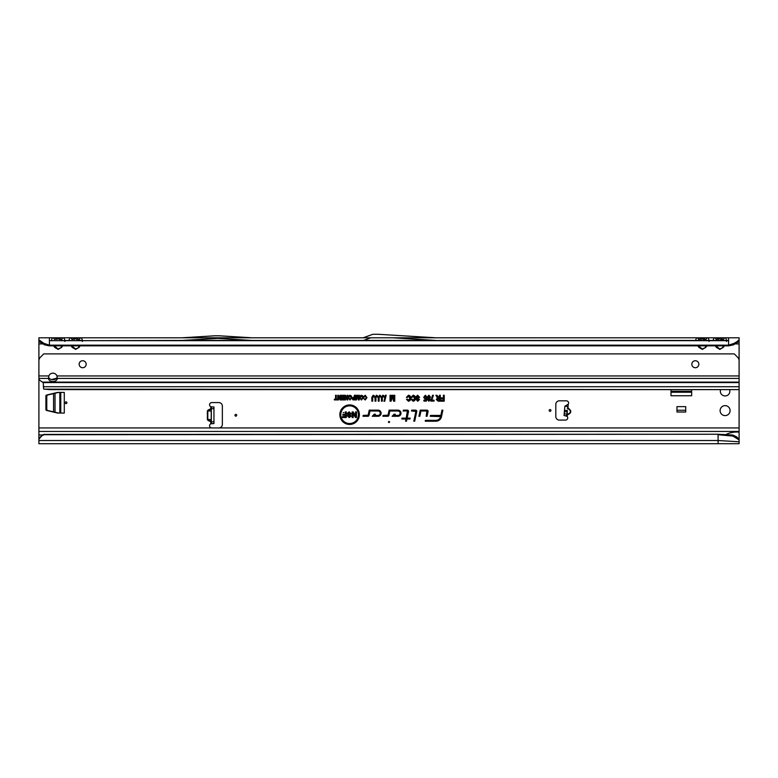 <?xml version="1.0" encoding="UTF-8"?>
<svg xmlns="http://www.w3.org/2000/svg" width="778" height="778" viewBox="0 0 778 778"><rect width="100%" height="100%" fill="white"/><g stroke="black" fill="none" stroke-linecap="round" stroke-linejoin="round"><path stroke-width="1.17" d="M66.908 402.741A0.875 0.875 0 0 0 66.033 401.866A0.875 0.875 0 0 0 65.157 402.741A0.875 0.875 0 0 0 66.033 403.617A0.875 0.875 0 0 0 66.908 402.741M730.085 410.619A4.989 4.989 0 0 0 725.096 405.63A4.989 4.989 0 0 0 720.107 410.619A4.989 4.989 0 0 0 725.096 415.608A4.989 4.989 0 0 0 730.085 410.619M720.593 389.613A4.765 4.765 0 0 0 725.096 395.953A4.765 4.765 0 0 0 729.599 389.613M567.347 408.042A0.525 0.515 -175 0 0 567.716 408.538L567.347 408.003A0.525 0.515 -175 0 0 567.707 408.596L568.203 404.268A2.188 2.188 0 0 0 566.413 400.826L559.324 400.826A3.501 3.501 0 0 0 555.823 404.327L555.823 416.57A3.501 3.501 0 0 0 559.324 420.071L565.538 420.071A2.188 2.188 0 0 0 567.143 416.395L567.162 410.152M567.269 410.356L567.211 414.324A0.525 0.515 5 0 0 566.754 414.791M566.666 415.783L564.05 415.559L564.867 406.184L568.203 404.268L567.969 408.625C571.315 410.833 571.149 412.748 567.463 414.343L567.201 414.382A0.525 0.515 5 0 0 566.744 414.849L567.463 414.343L567.143 416.395L564.634 415.608M236.707 415.257A0.875 0.875 0 0 0 235.831 414.382A0.875 0.875 0 0 0 234.956 415.257A0.875 0.875 0 0 0 235.831 416.133A0.875 0.875 0 0 0 236.707 415.257M550.921 410.444A0.875 0.875 0 0 0 550.046 409.568A0.875 0.875 0 0 0 549.171 410.444A0.875 0.875 0 0 0 550.046 411.319A0.875 0.875 0 0 0 550.921 410.444M216.663 337.798L216.051 338.411L217.801 338.411L181.916 340.424L251.936 340.424L217.801 338.411L217.188 337.798M72.568 345.85L72.198 347.367L71.129 345.85M71.683 345.85L75.66 349.021L79.123 347.367L75.66 349.39L72.198 347.367M69.154 340.647L78.753 340.686L64.049 340.424L64.924 341.445M49.403 345.85L728.597 345.85L728.597 345.169L49.403 345.169L43.869 343.341L44.609 344.878L49.403 345.85L49.403 337.798L61.618 337.798A3.151 2.577 -90 0 0 59.391 339.373L61.822 339.373A3.151 2.577 90 0 1 64.049 337.798L79.123 337.798A3.151 2.577 -90 0 0 76.896 339.373L79.327 339.373A3.151 2.577 90 0 1 81.554 337.798L82.38 340.424M76.896 339.373L75.66 338.722L71.994 339.373A3.151 2.577 -90 0 0 69.767 337.798L68.941 340.424M55.063 345.85L54.693 347.367L53.624 345.85M54.178 345.85L58.155 349.021L61.618 347.367L58.155 349.39L54.693 347.367M51.649 340.647L728.597 340.424L725.738 340.424L726.613 341.445M61.618 337.798L64.049 337.798L64.875 340.424M59.391 339.373L58.155 338.722L54.489 339.373A3.151 2.577 -90 0 0 52.262 337.798L51.436 340.424M699.247 345.85L698.877 347.367L697.808 345.85M698.362 345.85L702.34 349.021L705.802 347.367L702.34 349.39L698.877 347.367M705.802 340.424L699.247 340.686L708.233 340.424L709.108 341.445M79.123 337.798L705.802 337.798A3.151 2.577 -90 0 0 703.575 339.373L706.006 339.373A3.151 2.577 90 0 1 708.233 337.798L709.059 340.424M703.575 339.373L702.34 338.722L698.673 339.373A3.151 2.577 -90 0 0 696.446 337.798L695.62 340.424M716.752 345.85L716.382 347.367L715.313 345.85M715.867 345.85L719.845 349.021L723.307 347.367L719.845 349.39L716.382 347.367M723.307 340.424L716.752 340.686L725.388 340.647M705.802 337.798L723.307 337.798A3.151 2.577 -90 0 0 721.08 339.373L723.511 339.373A3.151 2.577 90 0 1 725.738 337.798L726.564 340.424M721.08 339.373L719.845 338.722L716.178 339.373A3.151 2.577 -90 0 0 713.951 337.798L713.125 340.424M389.535 421.997A0.535 0.535 0 0 0 389 421.462A0.535 0.535 0 0 0 388.465 421.997A0.535 0.535 0 0 0 389 422.532A0.535 0.535 0 0 0 389.535 421.997M343.788 412.583L343.186 412.583L343.788 412.583M358.444 414.684A8.83 8.83 0 0 0 349.614 405.853A8.83 8.83 0 0 0 340.783 414.684A8.83 8.83 0 0 0 349.614 423.514A8.83 8.83 0 0 0 358.444 414.684M358.59 414.684A8.966 8.966 0 0 0 349.614 405.708A8.966 8.966 0 0 0 340.647 414.684A8.966 8.966 0 0 0 349.614 423.65A8.966 8.966 0 0 0 358.59 414.684M359.378 414.684A9.764 9.764 0 0 0 349.614 404.91A9.764 9.764 0 0 0 339.85 414.684A9.764 9.764 0 0 0 349.614 424.448A9.764 9.764 0 0 0 359.378 414.684M359.241 414.684A9.628 9.628 0 0 0 349.614 405.056A9.628 9.628 0 0 0 339.986 414.684A9.628 9.628 0 0 0 349.614 424.311A9.628 9.628 0 0 0 359.241 414.684M428.094 411.329A1.186 1.186 0 0 0 426.898 410.142L420.237 410.142L418.924 416.288L419.819 416.288L420.937 411.017L426.898 411.017L426.169 416.288L427.064 416.288L428.065 411.581A1.186 1.186 0 0 0 428.094 411.329M427.949 411.329A1.05 1.05 0 0 0 426.898 410.278L420.344 410.278L419.099 416.152L419.702 416.152L420.83 410.872L426.898 410.872L427.346 411.426L426.344 416.152L426.947 416.152L427.929 411.552A1.05 1.05 0 0 0 427.949 411.329M416.775 411.329A1.186 1.186 0 0 0 415.578 410.142L411.688 410.142L411.504 411.017L415.89 411.397L413.799 421.209L414.693 421.209L416.745 411.581A1.186 1.186 0 0 0 416.775 411.329M416.629 411.329A1.05 1.05 0 0 0 415.578 410.278L411.805 410.278L411.679 410.872L415.578 410.872L416.026 411.426L413.974 421.073L414.586 421.073L416.609 411.552A1.05 1.05 0 0 0 416.629 411.329M407.351 411.017L406.223 418.136L401.993 418.136L401.808 419.011L406.038 419.011L405.571 421.209L406.466 421.209L406.933 419.011L409.948 419.011L410.132 418.136L407.118 418.136L408.518 411.581A1.186 1.186 0 0 0 407.351 410.142L403.344 410.142L403.16 411.017L407.351 410.872L407.798 411.426L406.34 418.272L402.109 418.272L401.983 418.865L406.213 418.865L405.746 421.073L406.349 421.073L406.826 418.865L409.831 418.865L409.957 418.272L406.952 418.272L408.382 411.552A1.05 1.05 0 0 0 407.351 410.278L403.461 410.278L403.335 410.872L407.351 410.872M211.324 410.074A0.525 0.496 0 0 1 211.013 410.521L211.013 409.209A0.525 0.496 0 0 0 211.324 408.751L208.232 410.521L208.018 410.074L210.799 408.751L210.799 406.719L211.324 406.943L211.324 423.572L210.799 423.796A2.188 2.188 0 0 0 211.762 427.949L218.851 427.949A3.501 3.501 0 0 0 222.352 424.448L222.352 406.067A3.501 3.501 0 0 0 218.851 402.566L211.762 402.566A2.188 2.188 0 0 0 210.799 406.719L212.647 406.943M57.533 413.04L46.573 410.424A0.875 0.875 0 0 1 45.902 409.578L45.902 395.905A0.875 0.875 0 0 1 46.573 395.049L57.533 392.433A0.875 0.875 0 0 1 57.737 392.413L64.282 392.413L64.282 413.069L57.737 413.069A0.875 0.875 0 0 1 57.533 413.04M361.459 395.234L362.869 395.973L363.336 397.558L361.459 399.999L359.592 397.607L360.058 395.953L361.459 395.234L362.752 396.06L363.2 397.558L361.459 399.863L359.728 397.607L360.175 396.041L361.469 395.37M349.983 395.234L351.384 395.973L351.86 397.558L349.983 399.999L348.106 397.607L348.583 395.953L349.983 395.234L351.277 396.06L351.714 397.558L349.983 399.863L348.252 397.607L348.7 396.041L349.983 395.37M433.414 395.282L431.8 400.164L434.066 400.164L434.066 401.098L430.798 401.098L432.558 395.282L433.414 395.282L431.527 400.3L433.93 400.3L433.93 400.952L430.944 400.952L432.685 395.428L433.268 395.428M428.863 395.214L430.497 397.072L429.777 398.521L430.283 399.649L428.873 401.244L427.453 399.629L427.968 398.511L427.239 397.052L428.863 395.214L430.36 397.072L429.466 398.501L430.146 399.649L428.873 401.098L427.599 399.629L428.27 398.501L427.375 397.052L428.863 395.35M423.67 397.334L425.352 395.214L426.947 397.081L426.091 397.188L425.352 396.08L424.535 397.305L425.342 398.414L426.879 397.966L426.402 401.098L423.893 401.098L423.893 400.164L425.673 400.164L425.829 399.153L425.177 399.279L423.67 397.334L425.352 395.35L426.791 396.955L425.352 395.934L424.399 397.305L425.342 398.56L426.723 398.083L426.286 400.952L424.029 400.952L424.029 400.3L425.799 400.3L426.013 398.92L425.177 399.133L423.816 397.334M415.744 396.984L417.65 395.214L419.663 397.373L418.817 397.48L417.601 396.148L416.609 396.965L419.517 399.571L417.747 401.244L415.88 399.309L416.736 399.202L417.728 400.31L418.506 399.075L416.687 398.453L415.744 396.984L417.65 395.35L419.517 397.247L417.601 396.012L416.463 396.965L419.371 399.571L417.747 401.098L416.026 399.425L417.728 400.446L418.613 398.988L416.745 398.326L415.88 396.984M414.509 398.268L413.157 396.148L411.922 397.568L411.056 397.344L413.137 395.214C414.732 395.564 415.471 396.576 415.364 398.268C415.442 399.931 414.684 400.923 413.089 401.244L411.134 399.328L411.98 399.114L413.108 400.31L414.645 398.268L413.157 396.012L411.231 397.247L413.137 395.35C414.616 395.662 415.316 396.634 415.228 398.268L413.089 401.098L411.299 399.425L413.108 400.446L414.645 398.268M409.85 398.268L408.499 396.148L407.264 397.568L406.408 397.344L408.479 395.214C410.074 395.564 410.823 396.576 410.716 398.268C410.784 399.931 410.025 400.923 408.431 401.244L406.476 399.328L407.322 399.114L408.45 400.31L409.987 398.268L408.499 396.012L406.573 397.247L408.479 395.35C409.967 395.662 410.658 396.634 410.57 398.268L408.431 401.098L406.641 399.425L408.46 400.446L409.987 398.268M443.382 397.83L443.382 395.282L444.248 395.282L444.248 401.166L440.844 401.166L440.844 400.232L443.382 400.232L443.382 398.764L441.204 398.764L441.204 397.83L443.528 397.976L443.528 395.428L444.112 395.428L444.112 401.03L440.98 401.03L440.98 400.378L443.528 400.378L443.528 398.628L441.35 398.628L441.35 397.976L443.528 397.976M397.928 410.142L389.107 410.142L388.037 415.16L383.058 415.413L382.873 416.288L387.736 416.288A1.186 1.186 0 0 0 388.893 415.345L389.817 411.017L397.928 411.017A2.198 2.198 0 0 1 400.125 413.215A2.198 2.198 0 0 1 397.928 415.413L394.154 415.413L395.282 414.227L394.076 414.227L392.122 416.288L397.928 416.288A3.073 3.073 0 0 0 401.001 413.215A3.073 3.073 0 0 0 397.928 410.142L389.224 410.278L388.173 415.189L383.175 415.559L383.048 416.152L387.736 416.152A1.05 1.05 0 0 0 388.757 415.316L389.7 410.872L397.928 410.872A2.344 2.344 0 0 1 400.262 413.215A2.344 2.344 0 0 1 397.928 415.559L393.824 415.559L394.952 414.363L394.135 414.363L392.443 416.152L397.928 416.152A2.937 2.937 0 0 0 400.855 413.215A2.937 2.937 0 0 0 397.928 410.278M378.059 410.142L369.239 410.142L368.169 415.16L363.19 415.413L363.005 416.288L367.868 416.288A1.186 1.186 0 0 0 369.025 415.345L369.949 411.017L378.059 411.017A2.198 2.198 0 0 1 380.257 413.215A2.198 2.198 0 0 1 378.059 415.413L374.286 415.413L375.414 414.227L374.208 414.227L372.254 416.288L378.059 416.288A3.073 3.073 0 0 0 381.132 413.215A3.073 3.073 0 0 0 378.059 410.142L369.356 410.278L368.315 415.189L363.307 415.559L363.18 416.152L367.868 416.152A1.05 1.05 0 0 0 368.889 415.316L369.832 410.872L378.059 410.872A2.344 2.344 0 0 1 380.393 413.215A2.344 2.344 0 0 1 378.059 415.559L373.955 415.559L375.093 414.363L374.267 414.363L372.574 416.152L378.059 416.152A2.937 2.937 0 0 0 380.987 413.215A2.937 2.937 0 0 0 378.059 410.278M441.972 410.142L440.854 415.413L430.438 415.413L430.244 416.288L440.611 416.58A4.746 4.746 0 0 1 435.962 420.334L425.43 420.334L425.245 421.209L435.962 421.209A5.621 5.621 0 0 0 441.466 416.755L442.867 410.142L441.972 410.142L440.97 415.559L430.545 415.559L430.419 416.152L440.747 416.609A4.882 4.882 0 0 1 435.962 420.48L425.547 420.48L425.42 421.073L435.962 421.073A5.485 5.485 0 0 0 441.321 416.726L442.692 410.278L442.089 410.278M439.463 397.762L439.463 395.282L440.319 395.282L440.319 401.166L438.121 401.166L436.332 399.484L437.431 397.879L435.875 395.282L436.857 395.282L439.599 397.898L439.599 395.428L440.183 395.428L440.183 401.03L438.121 401.03L436.468 399.484L437.781 397.937L436.108 395.428L439.599 397.898M393.892 399.27L393.892 395.282L394.757 395.282L394.757 401.166L393.6 401.166L392.394 396.77L391.11 401.166L390.041 401.166L390.041 395.282L390.906 395.282L390.906 399.065L392.005 395.282L392.812 395.282L394.038 400.32L394.038 395.428L394.621 395.428L394.621 401.03L393.707 401.03L392.394 396.235L391.003 401.03L390.177 401.03L390.177 395.428L390.76 395.428L390.76 400.048L392.102 395.428L392.705 395.428L394.038 400.32M383.992 401.244L385.46 395.214L386.189 395.214L384.731 401.244L383.992 401.244L386.014 395.35L384.167 401.098M373.246 395.214L374.237 395.671L374.597 397.227L372.779 396.469L372.711 401.166L371.845 401.166L371.845 397.227L373.246 395.214L374.461 397.101L373.226 396.012L372.643 396.43L372.565 401.03L371.981 401.03L371.981 397.227L373.246 395.35M376.445 395.214L377.437 395.671L377.797 397.227L375.978 396.469L375.91 401.166L375.045 401.166L375.045 397.227L376.445 395.214L377.661 397.101L376.426 396.012L375.842 396.43L375.764 401.03L375.181 401.03L375.181 397.227L376.445 395.35M379.654 395.214L380.637 395.671L381.006 397.227L379.178 396.469L379.11 401.166L378.244 401.166L378.244 397.227L379.654 395.214L380.86 397.101L379.625 396.012L379.042 396.43L378.964 401.03L378.39 401.03L378.39 397.227L379.654 395.35M382.854 395.214L383.836 395.671L384.206 397.227L382.377 396.469L382.309 401.166L381.444 401.166L381.444 397.227L382.854 395.214L384.06 397.101L382.825 396.012L382.241 396.43L382.173 401.03L381.59 401.03L381.59 397.227L382.854 395.35M366.244 397.646L365.213 396.021L364.269 397.13L363.54 396.955L365.203 395.234L366.973 397.646L365.164 399.999L363.598 398.453L365.183 399.211L366.38 397.646L365.213 395.885L363.705 396.848L365.203 395.37L366.837 397.646L365.164 399.863L363.764 398.55L365.183 399.347L366.38 397.646M335.551 399.153L335.551 395.282L336.281 395.282L336.281 399.153L337.477 399.153L337.477 399.941L334.355 399.941L334.355 399.153L335.688 399.289L336.145 395.428L336.145 399.289L337.341 399.804L334.491 399.804L335.688 399.289M340.093 398.346L340.093 395.282L340.832 395.282L340.832 399.941L340.122 399.941L338.498 396.877L338.498 399.941L337.769 399.941L337.769 395.282L338.479 395.282L340.239 398.91L340.686 395.428L340.686 399.804L338.362 396.313L337.905 399.804L337.905 395.428L340.239 398.91M341.231 396.08L341.231 395.282L344.187 395.282L344.187 399.941L341.289 399.941L341.289 399.153L343.448 399.153L343.448 398.064L341.406 398.064L341.406 397.276L343.448 397.276L343.448 396.08L341.231 396.08L341.377 395.428L344.041 395.428L344.041 399.804L341.425 399.804L341.425 399.289L343.594 399.289L343.594 397.928L341.542 397.928L341.542 397.412L343.594 397.412L343.594 395.934L341.377 395.934M347.085 398.346L347.085 395.282L347.824 395.282L347.824 399.941L347.114 399.941L345.49 396.877L345.49 399.941L344.751 399.941L344.751 395.282L345.471 395.282L347.231 398.91L347.678 395.428L347.678 399.804L345.354 396.313L344.897 399.804L344.897 395.428L347.231 398.91M354.36 397.052L354.36 395.282L355.099 395.282L355.099 399.941L352.862 399.853L352.084 398.531L353.572 397.052L354.505 397.188L354.505 395.428L354.953 399.804L352.911 399.717L352.23 398.531L354.505 397.188M358.57 398.2L358.57 395.282L359.3 395.282L359.3 399.941L358.347 399.941L357.423 396.595L356.441 399.941L355.556 399.941L355.556 395.282L356.295 395.282L356.295 398.054L357.092 395.282L357.773 395.282L358.707 399.25L359.164 395.428L359.164 399.804L358.454 399.804L357.433 396.06L356.343 399.804L355.692 399.804L355.692 395.428L356.149 399.036L357.666 395.428L358.707 399.25M739.1 439.959L733.012 436.098L732.75 435.019L718.094 434.25L43.84 434.425A5.252 5.174 180 0 0 41.176 436.098L38.9 438.773L38.9 431.45L739.1 431.45L739.1 389.613L44.677 389.156M56.979 375.949A4.376 4.376 0 0 0 48.829 375.949L48.528 378.419A4.376 3.093 180 0 0 48.528 378.448A4.376 3.093 180 0 0 52.904 381.541A4.376 3.093 180 0 0 57.28 378.448A4.376 3.093 180 0 0 57.28 378.419L56.979 375.949L739.1 375.949L739.1 340.706M44.609 344.878L38.9 341.445L38.9 375.949L48.829 375.949M38.9 377.884L38.9 360.904A5.252 5.252 0 0 1 40.437 357.19L43.724 353.902L734.276 353.902L737.563 357.19A5.252 5.252 0 0 1 739.1 360.904L739.1 389.613L49.928 389.613L43.646 389.058L43.276 383.029A1.751 1.721 180 0 0 43.218 382.582L40.437 380.773A5.252 3.715 180 0 1 38.91 378.419L38.9 431.45M691.661 389.613L691.661 395.739L671.006 395.739L671.006 389.613M676.957 412.019L676.957 406.631L685.71 406.631L685.71 412.019L676.957 412.019M211.324 406.943L213.95 406.943L213.95 423.572L210.799 423.796L210.799 421.764L208.018 420.441L208.232 419.984L211.324 421.764A0.525 0.496 180 0 0 211.013 421.306L211.013 419.984A0.525 0.496 180 0 1 211.324 420.441M38.9 341.445L38.9 337.798L739.1 337.798L739.1 341.464L733.391 344.878L728.597 345.85M733.391 344.878L734.131 343.341L728.597 345.169L728.597 337.798L723.307 337.798M392.802 337.798L435.738 340.424L363.005 340.424A3.501 3.501 0 0 0 364.211 340.21L370.843 337.798M61.618 340.424L63.679 340.686L61.248 340.686M79.123 340.424L81.554 340.424L82.429 341.445M695.833 340.647L251.936 340.424M181.916 340.424L78.753 340.686M696.796 340.647L698.877 340.424M713.338 340.647L707.883 340.647M714.301 340.647L716.382 340.424M728.597 341.328L728.597 340.424M347.027 413.565L349.098 411.844L351.471 414.042L350.45 414.042L349.127 412.739L348.058 413.526L351.267 415.987L349.273 417.582L347.153 415.734L349.244 416.687L350.081 415.666L348.029 414.985L347.027 413.565L349.098 411.99L351.325 413.896L349.127 412.603L347.912 413.526L351.121 415.987L349.273 417.446L347.299 415.88L349.244 416.833L350.178 415.569L348.087 414.849L347.163 413.565M345.247 414.304L345.247 411.912L346.288 411.912L346.288 417.514L342.456 417.514L342.456 416.619L345.247 416.619L345.247 415.199L342.865 415.199L342.865 414.304L345.393 414.441L345.393 412.058L346.142 412.058L346.142 417.378L342.592 417.378L342.592 416.765L345.393 416.765L345.393 415.053L343.001 415.053L343.001 414.441L345.393 414.441M355.488 415.549L355.488 411.912L356.519 411.912L356.519 417.514L355.507 417.514L353.173 413.886L353.173 417.514L352.142 417.514L352.142 411.912L353.154 411.912L355.624 416.026L355.624 412.058L356.373 412.058L356.373 417.378L355.585 417.378L353.037 413.41L353.037 417.378L352.278 417.378L352.278 412.058L353.076 412.058L355.624 416.026M739.1 337.798L739.1 339.782L736.863 341.727L736.591 343.331M38.9 427.949L739.1 427.949M732.75 435.019L736.678 436.818L739.1 439.356L739.1 431.45M725.096 434.96C729.287 432.675 733.955 431.722 739.1 432.101M739.1 439.356L739.1 443.703L38.9 443.703L38.9 438.773M718.094 443.703L718.094 440.523L38.9 440.523M44.511 434.25L43.84 434.883A5.252 5.174 180 0 0 41.176 436.555L38.9 439.23M718.094 434.25L44.511 434.708M733.012 436.098L718.094 434.708L718.094 440.523L739.1 441.778M428.873 400.514L429.563 399.668L428.863 398.774L428.182 399.629L428.873 400.514L429.563 399.668M428.882 398.19L429.777 397.072L428.863 395.934L427.958 397.052L428.882 398.19L429.777 397.072M429.417 399.668L428.863 398.774M428.863 398.91L428.182 399.629M428.318 399.629L428.873 400.378M429.641 397.072L428.863 395.934M428.863 396.08L427.958 397.052M428.104 397.052L428.882 398.054M439.599 400.378L439.599 398.56L437.051 399.484L438.082 400.378L439.599 400.378L439.599 398.56M439.463 398.696L438.238 398.56M438.238 398.696L437.051 399.484M437.197 399.484L438.082 400.378M438.082 400.232L439.463 400.232M390.906 399.065L390.76 400.048M392.394 396.77L392.394 396.235M338.498 396.877L338.362 396.313M345.49 396.877L345.354 396.313M349.974 399.347L351.257 397.548L349.983 395.885L348.7 397.626L349.974 399.347L351.257 397.548M351.121 397.548L349.983 395.885M349.983 396.021L348.7 397.626M348.845 397.626L348.894 398.608M349.021 398.56L349.974 399.211M354.505 399.289L354.505 397.704L352.687 398.511L354.505 399.289L354.505 397.704M354.36 397.84L353.552 397.704M353.552 397.84L352.687 398.511M352.823 398.511L354.36 399.153M356.295 398.054L356.149 399.036M357.423 396.595L357.433 396.06M361.459 399.347L362.743 397.548L361.469 395.885L360.185 397.626L361.459 399.347L362.743 397.548M362.606 397.548L361.469 395.885M361.469 396.021L360.185 397.626M360.321 397.626L360.379 398.608M360.506 398.56L361.459 399.211M734.131 343.341L736.863 341.727M716.382 337.798A3.151 2.577 -90 0 1 718.609 339.373M698.877 337.798A3.151 2.577 -90 0 1 701.104 339.373M38.9 339.801L43.869 343.341M41.409 343.331L41.137 341.727M54.693 337.798A3.151 2.577 -90 0 1 56.92 339.373M72.198 337.798A3.151 2.577 -90 0 1 74.425 339.373M736.678 436.818L736.795 437.975M435.816 337.798L378.682 334.307A3.501 3.501 0 0 0 378.468 334.297L373.401 334.297A3.501 3.501 0 0 0 372.205 334.511L363.307 337.749A0.875 0.875 0 0 1 363.005 337.798M252.023 337.798L219.211 335.795A3.501 3.501 0 0 0 218.997 335.785L214.854 335.785A3.501 3.501 0 0 0 214.64 335.795L181.828 337.798M567.483 406.417L564.867 406.184M567.989 404.832L567.181 404.764M211.11 423.572L212.647 423.572M213.95 423.572L211.324 423.572M208.018 420.441L207.376 419.536L211.227 419.536L211.227 410.979L207.804 410.979L207.804 419.536L211.324 419.536M211.324 410.979L207.376 410.979L207.376 419.536M671.006 392.238L691.661 392.238M676.957 410.269L685.71 410.269M58.613 413.069L47.429 410.424L46.777 409.568L46.777 395.914L47.429 395.059L58.613 392.413M60.781 413.069L60.781 392.413L60.781 413.069M48.664 377.369A4.376 3.093 180 0 0 52.904 379.683A4.376 3.093 180 0 0 57.144 377.369M86.163 364.23A3.501 3.501 0 0 0 82.663 360.729A3.501 3.501 0 0 0 79.162 364.23A3.501 3.501 0 0 0 82.663 367.731A3.501 3.501 0 0 0 86.163 364.23M698.839 364.23A3.501 3.501 0 0 0 695.337 360.729A3.501 3.501 0 0 0 691.837 364.23A3.501 3.501 0 0 0 695.337 367.731A3.501 3.501 0 0 0 698.839 364.23M56.609 378.234L51.708 379.567M55.53 378.516L55.53 379.061M739.1 389.613L49.928 389.613M564.206 413.808L566.822 414.042M78.753 345.85L78.753 347.105L79.638 345.85M61.248 345.85L61.248 347.105L62.133 345.85M705.432 345.85L705.432 347.105L706.317 345.85M722.937 345.85L722.937 347.105L723.822 345.85M568.125 408.129C571.83 410.716 571.635 412.962 567.532 414.859M208.018 410.074L207.376 410.979M735.764 343.925L739.1 343.925M724.376 345.85L723.307 347.367M706.871 345.85L705.802 347.367M80.192 345.85L79.123 347.367M62.687 345.85L61.618 347.367M38.9 343.925L42.236 343.925M49.403 340.647L728.597 340.647M38.9 434.96L42.537 434.96M564.507 410.346L567.123 410.57M564.39 411.679L567.006 411.912M213.95 421.822L211.324 421.822M213.95 408.693L211.324 408.693M671.006 391.276L691.661 391.276M53.575 411.893L53.575 393.59M55.024 412.233L55.024 393.25M59.818 413.069L59.818 392.413M43.276 386.715L739.1 386.715M43.218 382.582L739.1 382.582M38.91 378.419L48.528 378.419M57.28 378.419L739.1 378.419M739.1 382.115L42.333 382.115"/></g></svg>
